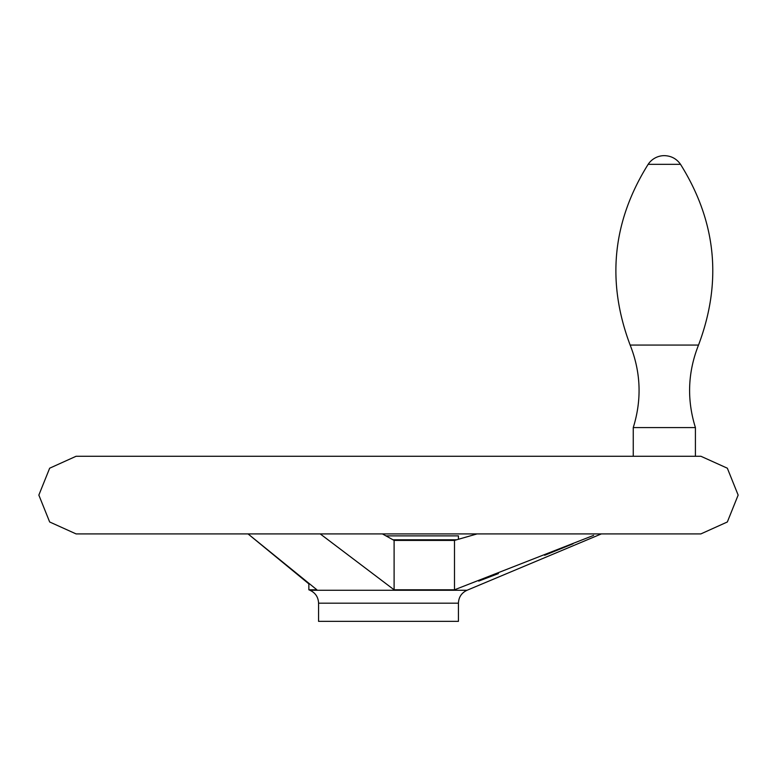 <?xml version="1.0" encoding="UTF-8"?>
<svg xmlns="http://www.w3.org/2000/svg" width="777" height="777" viewBox="0 0 777 777"><rect width="100%" height="100%" fill="white"/><g stroke="black" fill="none" stroke-linecap="round" stroke-linejoin="round"><path stroke-width="1.17" d="M477.059 533.916L454.496 540.413L394.104 540.413L382.43 533.916M316.899 589.801L248.048 533.916L308.857 583.877L308.857 589.801L316.899 589.801M320.241 533.916L394.104 589.801L454.496 589.801L593.638 535.372M573.028 543.793L544.658 555.283M498.407 573.591L478.71 581.089M394.104 540.413L394.104 589.801M458.43 539.316L458.43 535.887L385.887 535.887M454.496 540.413L454.496 589.801M318.57 603.175L458.43 603.175L458.43 621.357L318.57 621.357L318.57 603.175C318.298 597.154 315.443 592.861 309.994 590.277L308.857 589.801M630.157 345.075C606.342 281.857 612.334 221.61 648.144 164.335L680.526 164.335C716.336 221.61 722.328 281.857 698.513 345.075L630.157 345.075C640.899 372.212 641.928 399.708 633.255 427.573L695.415 427.573L695.415 456.274M695.415 427.573C686.742 399.708 687.771 372.212 698.513 345.075C722.328 281.866 716.336 221.61 680.526 164.335C676.582 158.731 671.182 155.837 664.335 155.643A19.425 19.425 0 0 0 648.144 164.335M458.43 603.175C458.702 597.154 461.557 592.861 467.006 590.277L309.994 590.277M456.75 539.782L392.939 539.782M700.922 533.906L76.078 533.906L700.854 533.916L727.34 521.979L738.15 495.085L727.34 468.201L700.922 456.274L76.078 456.274L49.66 468.201L38.85 495.085L49.66 521.979L76.078 533.906M700.854 456.274L76.146 456.274M467.006 590.277L601.34 533.916M633.255 427.573L633.255 456.274"/></g></svg>
